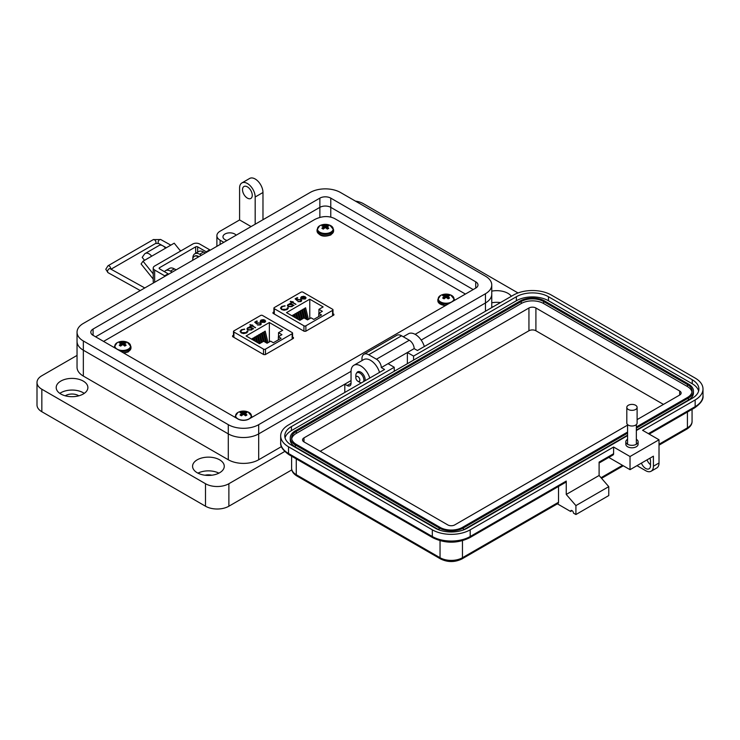 <?xml version="1.0" encoding="UTF-8"?>
<svg xmlns="http://www.w3.org/2000/svg" width="740" height="740" viewBox="0 0 740 740"><rect width="100%" height="100%" fill="white"/><g stroke="black" fill="none" stroke-linecap="round" stroke-linejoin="round"><path stroke-width="1.11" d="M153.217 279.072L141.081 263.967L143.024 261.202L151.691 256.197A7.539 4.357 -120 0 0 145.253 253.459A7.539 4.357 -120 0 0 144.402 254.246L142.2 257.381L144.559 260.314M180.551 251.073L174.215 243.192L165.547 248.196A7.539 4.357 -120 0 0 159.109 245.458L145.253 253.459M147.778 258.445A2.026 1.175 60 0 1 148.009 258.232A2.026 1.175 60 0 1 148.324 258.14L147.769 258.464M153.217 273.874L143.024 261.202M195.674 253.284L195.674 246.846L159.535 267.704A1.397 0.805 0 0 0 159.128 268.278A1.397 0.805 0 0 0 159.535 268.851L168.128 273.809A8.27 4.773 -120 0 1 168.683 274.161M210.262 250.157A8.27 4.773 -120 0 0 209.707 249.796L199.698 244.024A4.902 2.831 0 0 0 192.77 244.024L154.651 266.03A4.902 2.831 0 0 0 153.217 268.028L153.217 281.524A4.902 2.831 0 0 0 153.735 282.791M153.217 268.028A4.902 2.831 0 0 0 154.651 270.026L164.659 275.807L168.128 273.809M195.674 246.846A1.397 0.805 180 0 1 197.654 246.846L206.238 251.804A8.27 4.773 60 0 1 206.793 252.155M165.214 276.159A8.27 4.773 -120 0 0 164.659 275.807M415.14 334.341L485.468 293.734A21.488 12.404 0 0 0 491.758 284.965A21.488 12.404 0 0 0 485.468 276.187L340.511 192.502A21.488 12.404 0 0 0 310.125 192.502L83.343 323.426A21.488 12.404 0 0 0 77.043 332.204A21.488 12.404 0 0 0 83.343 340.974L228.29 424.668A21.488 12.404 0 0 0 258.686 424.668L351.038 371.351M330.771 198.126L475.727 281.811A7.715 4.459 180 0 1 477.985 284.965A7.715 4.459 180 0 1 475.727 288.11L248.945 419.043A7.715 4.459 180 0 1 238.03 419.043L93.083 335.35A7.715 4.459 180 0 1 90.826 332.204A7.715 4.459 180 0 1 93.083 329.05L319.865 198.126A7.715 4.459 180 0 1 330.771 198.126L330.771 207.348L473.193 289.571L330.771 207.348A7.715 4.459 180 0 0 319.865 207.348A7.715 4.449 180 0 1 330.771 207.348L330.771 217.061M369.76 378.038A13.773 7.955 -120 0 0 353.887 365.264A13.773 7.955 -120 0 0 351.038 371.572L351.038 383.264A5.513 3.182 60 0 1 349.891 385.79A5.513 3.182 60 0 1 347.134 385.522L344.803 384.171L258.686 433.89A21.488 12.404 180 0 1 228.299 433.89L83.343 350.205A21.488 12.404 180 0 1 77.043 341.427A21.488 12.404 0 0 0 83.343 350.205L228.29 433.89A21.488 12.404 0 0 0 258.686 433.89L351.038 380.573M485.468 311.235L485.468 302.956A21.488 12.404 0 0 0 491.758 294.187A21.488 12.404 180 0 1 485.468 302.956L421.18 340.076L485.468 302.956L485.468 293.734M95.617 336.82L319.865 207.348L95.617 336.82M355.848 377.724A2.849 1.647 60 0 1 357.855 376.558A2.849 1.647 60 0 1 359.871 380.046A2.849 1.647 60 0 1 357.855 381.211A2.849 1.647 60 0 1 355.848 377.724L355.848 375.393A5.698 3.284 60 0 1 357.022 372.784A5.698 3.284 60 0 1 359.871 373.071A5.698 3.284 60 0 1 363.618 381.581M361.342 382.894A5.698 3.284 60 0 1 359.871 382.367L357.855 381.211L359.871 382.367M198.514 256.937A7.687 4.44 -120 0 0 194.315 256.336A7.687 4.44 -120 0 0 192.733 260.267M198.949 256.688A7.687 4.44 -120 0 0 194.75 256.086A7.687 4.44 -120 0 0 194.537 256.225M176.166 269.832A7.687 4.44 -120 0 0 174.76 269.129M627.576 439.292A6.151 3.552 0 0 0 625.809 441.789A6.151 3.552 0 0 0 629.601 445.064A6.151 3.552 0 0 0 636.308 444.296A6.151 3.552 0 0 0 638.111 441.789A6.151 3.552 0 0 0 636.345 439.292M638.111 441.789L638.111 444.24A6.151 3.552 180 0 1 636.308 446.747A6.151 3.552 180 0 1 629.601 447.524A6.151 3.552 180 0 1 625.809 444.24L625.809 441.789M572.048 510.628L570.596 511.47L557.387 503.838M440.615 558.968A2.729 1.582 -60 0 1 440.041 557.72L296.259 474.701A2.729 1.582 -60 0 0 296.823 475.95L440.615 558.968C447.709 562.4 454.804 562.4 461.899 558.968L557.951 503.515A2.729 1.582 -120 0 0 558.515 502.266L558.515 486.448M432.882 537.767A2.729 1.582 -60 0 1 432.317 536.519L288.526 453.5A2.729 1.582 -60 0 0 289.09 454.749L432.882 537.767C445.129 543.65 457.375 543.65 469.632 537.767L565.684 482.313A2.729 1.582 -120 0 0 566.248 481.065L566.248 494.45L575.914 505.605L575.914 514.531L573.491 513.144A2.054 1.184 -120 0 0 572.603 511.081A2.054 1.184 -120 0 0 571.021 510.526A2.054 1.184 -120 0 0 570.596 511.47M608.789 457.422L630.027 469.678L630.027 456.515L613.599 447.025L613.599 453.722L599.104 462.093L599.104 475.487L608.761 486.643L608.761 495.569L575.914 514.531M361.962 360.602L361.962 358.66A9.565 5.522 -120 0 1 363.95 354.275A9.565 5.522 -120 0 1 368.733 354.756L376.457 359.214A6.836 3.941 -120 0 1 381.294 367.586L384.578 369.482L288.526 424.936A26.788 15.466 0 0 0 280.682 435.869A26.788 15.466 0 0 0 288.526 446.803L432.317 529.822L432.317 536.519A26.788 15.466 180 0 0 470.196 536.519L566.248 481.065M608.761 486.643L575.914 505.605M599.104 475.487L566.248 494.45M613.599 447.025L470.196 529.822A26.788 15.466 180 0 1 432.317 529.822M630.027 456.515L659.016 439.773L642.588 430.292L695.156 399.942A26.788 15.466 0 0 0 703 389.009A26.788 15.466 0 0 0 695.156 378.075L551.365 295.057A26.788 15.466 0 0 0 513.486 295.057L417.434 350.51L414.15 348.614A6.836 3.941 -120 0 0 409.312 340.243L401.589 335.784A9.565 5.522 -120 0 0 396.807 335.312L363.95 354.275M407.379 363.682L407.379 352.518L414.15 348.614M381.294 367.586L407.379 352.518L413.568 356.088L516.381 296.731A22.681 13.098 180 0 1 548.47 296.731L692.252 379.75A22.681 13.098 180 0 1 698.902 389.009A22.681 13.098 180 0 1 692.252 398.268L636.345 430.55M613.599 453.722A2.729 1.582 60 0 1 613.035 454.98L599.104 463.018M627.576 435.61L467.292 528.147A22.681 13.098 180 0 1 435.213 528.147L291.421 445.129A22.681 13.098 180 0 1 284.78 435.869A22.681 13.098 180 0 1 291.421 426.61L394.244 367.253L388.056 363.682M630.027 469.678L653.411 456.182L653.411 466.219A10.934 6.309 60 0 1 651.145 471.223A10.934 6.309 60 0 1 645.678 470.686L636.983 465.664M641.432 463.092A6.836 3.941 -120 0 0 649.091 468.79A6.836 3.941 -120 0 0 650.506 465.664L650.506 461.196A6.836 3.941 -120 0 0 649.923 458.19M647.038 459.855A6.836 3.941 -120 0 0 650.506 464.702M659.016 439.773L659.016 462.981A10.934 6.309 60 0 1 656.75 467.995L651.145 471.223M285.048 437.877A22.681 13.098 180 0 1 291.421 430.625L394.244 371.267L394.244 367.253M413.568 356.088L413.568 360.112L516.381 300.745A22.681 13.098 180 0 1 548.47 300.745L692.252 383.764A22.681 13.098 180 0 1 698.634 391.016M413.568 360.112L394.244 371.267M627.576 433.159L463.434 527.925A17.224 9.944 180 0 1 439.079 527.925L439.079 529.933A17.224 9.944 180 0 1 439.079 529.933L295.288 446.914A17.224 9.944 180 0 1 290.246 439.884L290.246 437.877A17.224 9.944 180 0 1 295.288 430.846L520.248 300.967A17.224 9.944 180 0 1 544.603 300.967L688.394 383.986A17.224 9.944 180 0 1 693.436 391.016A17.224 9.944 180 0 1 688.394 398.046L636.345 428.099M693.436 391.016L693.436 393.023A17.224 9.944 180 0 1 688.394 400.053L636.345 430.107M627.576 435.166L463.434 529.933A17.224 9.944 180 0 1 463.407 529.942L463.434 527.925M439.079 527.925L295.288 444.907A17.224 9.944 180 0 1 290.246 437.877M627.576 432.04L462.463 527.37A15.855 9.148 180 0 1 440.041 527.37L296.259 444.352A15.855 9.148 180 0 1 291.615 437.877A15.855 9.148 180 0 1 296.259 431.411L521.219 301.532A15.855 9.148 180 0 1 543.632 301.532L687.423 384.541A15.855 9.148 180 0 1 692.067 391.016A15.855 9.148 180 0 1 687.423 397.491L636.345 426.98M291.708 438.885A15.855 9.148 180 0 1 296.259 433.418L521.219 303.539A15.855 9.148 180 0 1 543.632 303.539L687.423 386.548A15.855 9.148 180 0 1 691.974 392.024M627.576 425.121L454.73 524.91A4.921 2.84 180 0 1 447.774 524.91L303.983 441.9A4.921 2.84 180 0 1 302.549 439.884A4.921 2.84 180 0 1 303.983 437.877L528.943 307.997A4.921 2.84 180 0 1 535.908 307.997L679.69 391.016A4.921 2.84 180 0 1 681.133 393.023A4.921 2.84 180 0 1 679.69 395.031L637.112 419.617M320.216 451.271L528.943 330.762A4.921 2.84 180 0 1 535.908 330.762L663.456 404.41M637.112 407.37L637.112 423.03A5.152 2.969 180 0 1 635.595 425.139A5.152 2.969 180 0 1 629.99 425.778A5.152 2.969 180 0 1 626.808 423.03L626.808 407.37A5.152 2.969 180 0 1 628.316 405.27A5.152 2.969 180 0 1 633.93 404.623A5.152 2.969 180 0 1 637.112 407.37A5.152 2.969 180 0 1 635.595 409.479A5.152 2.969 180 0 1 629.99 410.117A5.152 2.969 180 0 1 626.808 407.37M493.321 306.693A8.954 5.171 0 0 0 491.758 307.183M78.801 395.817A8.954 5.171 0 0 0 78.375 395.549A8.954 5.171 0 0 0 65.277 395.817M211.816 475.219A8.954 5.171 0 0 0 205.026 475.219M247.391 186.869A6.891 3.978 -120 0 0 243.941 186.526A6.891 3.978 -120 0 0 242.886 192.049A6.891 3.978 -120 0 0 247.391 198.117A6.891 3.978 -120 0 0 250.832 198.459A6.891 3.978 -120 0 0 251.887 192.937A6.891 3.978 -120 0 0 247.391 186.869M223.813 242.332L220.113 240.195A11.017 6.364 180 0 1 216.885 235.69A11.017 6.364 180 0 1 220.113 231.195L239.594 219.947L239.594 187.997A11.026 6.364 60 0 1 241.878 182.947A11.026 6.364 60 0 1 247.391 183.492A11.026 6.364 60 0 1 255.18 196.997L255.18 224.22M262.978 219.715L262.978 192.493A11.026 6.364 -120 0 0 255.18 178.997A11.026 6.364 -120 0 0 249.667 178.451L241.878 182.947M84.249 393.375A15.845 9.148 0 0 0 83.241 392.736A15.845 9.148 0 0 0 59.829 393.375M60.837 394.013A15.845 9.148 180 0 1 56.194 387.547A15.845 9.148 180 0 1 65.98 379.093A15.845 9.148 180 0 1 83.241 381.082A15.845 9.148 180 0 1 87.884 387.547A15.845 9.148 180 0 1 78.107 395.993A15.845 9.148 180 0 1 60.837 394.013M218.901 473.147A15.845 9.148 0 0 0 197.941 473.147M197.219 472.749A15.845 9.148 180 0 1 192.576 466.283A15.845 9.148 180 0 1 202.353 457.838A15.845 9.148 180 0 1 219.623 459.818A15.845 9.148 180 0 1 224.266 466.283A15.845 9.148 180 0 1 214.48 474.738A15.845 9.148 180 0 1 197.219 472.749M236.153 235.209A6.891 3.978 0 0 0 234.719 234.006A6.891 3.978 0 0 0 227.217 233.146A6.891 3.978 0 0 0 222.962 236.819A6.891 3.978 0 0 0 224.978 239.631A6.891 3.978 0 0 0 227.06 240.454M500.462 302.577A15.845 9.148 0 0 0 491.758 302.789M491.758 291.135A15.845 9.148 180 0 1 507.973 293.345A15.845 9.148 180 0 1 511.377 296.278M356.671 373.053A6.198 3.58 60 0 1 357.679 371.832A6.198 3.58 60 0 1 360.778 372.137A6.198 3.58 60 0 1 365.061 380.749M284.733 451.474L228.882 483.72A16.53 9.546 180 0 1 205.498 483.72L41.838 389.231A16.53 9.546 180 0 1 37 382.488L37 404.983A16.53 9.546 0 0 0 41.838 411.727L205.498 506.216A16.53 9.546 0 0 0 228.882 506.216L291.81 469.882M37 382.488A16.53 9.546 180 0 1 41.838 375.735L77.043 355.413M355.394 201.095A16.53 9.546 180 0 1 363.312 203.639L518.019 292.957M281.459 446.618L258.686 459.762A21.488 12.404 180 0 1 228.299 459.762L83.343 376.077A21.488 12.404 180 0 1 77.043 367.299L77.043 332.204M172.179 272.135L170.422 271.127L174.326 268.87L176.083 269.887M201.41 255.263L199.652 254.255L203.546 251.998L205.304 253.015M239.594 219.947L251.091 226.579M424.325 346.533A13.773 7.955 -120 0 0 408.452 333.768L403.272 336.756M344.803 384.171L344.803 392.45M379.509 372.405A13.773 7.955 -120 0 0 363.636 359.64L353.887 365.264M192.844 258.639A9.648 5.569 60 0 1 194.824 253.774L198.727 251.526A9.648 5.569 60 0 1 203.546 251.998M194.824 253.774A9.648 5.569 60 0 1 199.652 254.255M164.483 271.7A9.648 5.569 60 0 1 165.603 270.646L169.497 268.398A9.648 5.569 60 0 1 174.326 268.87M165.603 270.646A9.648 5.569 60 0 1 170.422 271.127M273.911 311.91L273.005 312.428L273.06 313.316L304.131 331.261L305.675 331.289L333.888 315L332.982 313.621M333.888 315L333.832 314.111L333.832 315.036M273.005 313.279L273.005 312.428L273.06 313.316M465.414 294.067L334.406 218.429C328.357 215.654 321.826 215.997 314.815 219.447L103.563 341.408M233.488 335.239L232.591 335.766L232.647 336.654L263.718 354.589L265.253 354.627L293.475 338.337L292.568 336.959M293.475 338.337L293.419 337.44L293.419 338.365M232.591 336.617L232.591 335.766L232.647 336.654M305.879 331.168L305.879 325.804L332.584 310.384A1.378 0.795 180 0 0 332.982 309.82A1.378 0.795 180 0 0 332.584 309.264L302.956 292.161A1.378 0.795 0 0 0 301.014 292.161L274.309 307.572A1.378 0.795 0 0 0 273.911 308.136A1.378 0.795 0 0 0 274.309 308.7L303.937 325.804L303.937 331.141M305.435 297.785L305.99 297.683L305.287 298.997L301.457 298.979L300.634 297.998L301.402 296.74L303.659 296.296L305.38 296.814L302.003 298.757L304.769 298.766L305.361 297.508L306.129 297.906M305.435 298.035L305.361 297.508M292.226 302.651L291.098 302.771L291.764 302.382L290.237 301.504L292.883 301.735L293.345 302.003L292.689 302.382L295.991 304.297L292.226 302.651M288.332 308.099L287.139 309.561L284.114 310.264L281.616 309.579L280.497 308.053L281.709 306.434L285.039 305.759L282.208 306.758L281.209 308.108L282.116 309.339L286.602 309.255L287.592 307.692L288.341 307.96M323.139 306.915L318.931 309.348L322.353 311.318L318.783 313.381L321.512 314.953L313.788 319.403L311.068 317.839L307.498 319.893L304.085 317.923L299.876 320.346L286.51 312.632L309.773 299.2L323.139 306.915M305.879 325.804A1.378 0.795 180 0 1 303.937 325.804M292.901 305.657L292.069 306.628L288.147 306.637L287.361 305.528L288.184 304.371L290.478 303.937L289.775 303.529L290.237 303.261L294.011 305.435L292.911 305.528M300.431 299.756L298.054 299.82L297.184 300.625L295.131 298.84L297.249 297.619L297.776 297.924L296.019 298.932L297.101 299.876L300.921 299.506L301.716 300.57L300.94 301.587L297.906 301.661L300.431 301.272L300.986 300.505L300.431 299.756M304.769 298.766L302.003 298.757M303.659 296.296L305.38 297.101M301.402 296.74L303.659 296.583M300.634 298.285L301.402 297.027M304.769 299.053L305.361 297.795M292.689 302.382L295.741 304.436M292.226 302.114L292.883 302.022M290.7 301.236L292.226 302.401M291.764 302.382L291.347 302.91M288.304 307.923L286.602 309.255M282.116 309.339L286.602 309.542M281.219 308.247L282.116 309.616M281.709 306.434L285.039 306.046M280.506 308.192L281.709 306.721M318.931 313.288L318.931 309.348M309.773 318.579L309.773 299.2M306.499 319.31L304.529 311.189L304.529 308.423L305.62 307.794L308.423 319.365M301.948 319.153L300.57 313.473L300.57 310.707L301.661 310.079L303.622 318.191M294.742 317.386L294.631 314.139L295.723 313.51L296.971 318.672M297.369 318.903L296.611 312.992L297.702 312.363L299.589 320.189M292.651 316.174L292.651 315.277L293.743 314.648L294.344 317.155M299.968 320.3L298.59 314.62L298.59 311.855L299.682 311.216L301.643 319.329M303.927 318.015L302.549 312.336L302.549 309.561L303.641 308.932L306.092 319.079M318.783 313.381L318.783 316.517M290.478 303.937L288.184 304.658L287.37 305.666M290.237 303.261L293.762 305.583M300.431 301.272L300.967 300.653M298.368 301.393L300.431 301.559M300.921 299.506L301.707 300.718M297.61 299.469L300.921 299.793M297.101 299.876L297.61 299.756M296.019 298.932L297.101 300.163M295.325 299.006L297.249 297.896M301.272 298.044L301.596 298.747L304.454 297.101L301.596 298.747L301.272 297.896M304.529 308.423L307.276 319.763M300.57 310.707L302.531 318.82M294.631 314.139L295.528 317.839M296.611 312.992L298.146 319.347M292.651 315.277L292.901 316.322M298.59 311.855L300.551 319.957M302.549 309.561L304.649 318.246M292.272 305.592L291.625 306.637L288.618 306.656L288.026 305.657M301.272 297.757L301.596 298.461L301.892 296.999L304.454 296.814M288.656 304.639L291.671 304.621L292.291 305.444L291.625 306.351L288.618 306.369L288.008 305.518L288.656 304.639M265.466 354.506L265.466 349.132L292.161 333.721A1.378 0.795 180 0 0 292.568 333.157A1.378 0.795 180 0 0 292.161 332.593L262.543 315.49A1.378 0.795 0 0 0 260.591 315.49L233.896 330.91A1.378 0.795 0 0 0 233.488 331.474A1.378 0.795 0 0 0 233.896 332.029L263.514 349.132L263.514 354.479M265.022 321.114L265.577 321.012L264.874 322.335L261.035 322.307L260.212 321.336L260.989 320.078L263.246 319.634L264.957 320.152L261.59 322.094L264.356 322.104L264.948 320.846L265.716 321.234M265.012 321.373L264.948 320.846M251.804 325.989L251.147 326.368L250.684 326.1L251.341 325.72L249.824 324.841L252.47 325.073L252.932 325.341L252.266 325.72L255.578 327.626L251.804 325.989M247.918 331.437L246.716 332.889L243.691 333.601L241.203 332.917L240.084 331.391L241.296 329.762L244.625 329.087L241.795 330.086L240.796 331.437L241.693 332.667L246.189 332.593L247.169 331.03L247.928 331.298M247.882 331.261L247.169 331.03M282.726 330.253L278.518 332.686L281.931 334.656L278.37 336.709L281.089 338.282L273.365 342.74L270.646 341.168L267.085 343.231L263.671 341.26L259.463 343.684L246.096 335.969L269.36 322.538L282.726 330.253M265.466 349.132A1.378 0.795 180 0 1 263.514 349.132M252.479 328.986L251.656 329.966L247.733 329.966L246.938 328.865L247.771 327.709L250.055 327.265L249.362 326.867L249.824 326.599L253.589 328.773L252.488 328.856M260.018 323.093L257.64 323.158L256.762 323.963L254.717 322.168L256.826 320.947L257.363 321.252L255.605 322.27L256.688 323.214L260.499 322.834L261.303 323.907L260.517 324.925L257.492 324.999L260.018 324.601L260.563 323.843L260.018 323.093M264.356 322.104L261.59 322.094M263.246 319.634L264.957 320.429M260.989 320.078L263.246 319.911M260.212 321.623L260.989 320.364M264.356 322.39L264.948 321.132M252.266 325.72L255.328 327.774M251.804 325.452L252.47 325.36M250.286 324.573L251.804 325.739M251.341 325.72L250.934 326.248M247.169 331.317L246.189 332.593M241.693 332.667L246.189 332.871M240.805 331.585L241.693 332.954M241.296 329.762L244.625 329.374M240.093 331.529L241.296 330.049M278.518 336.626L278.518 332.686M269.36 341.917L269.36 322.538M266.076 342.648L264.115 334.526L264.115 331.761L265.207 331.122L268 342.694M261.525 342.49L260.147 334.045L261.239 333.416L263.209 341.519M254.329 340.724L254.209 337.468L255.3 336.839L256.549 342.01M256.956 342.241L256.188 336.33L257.279 335.701L259.176 343.517M252.229 339.512L252.229 338.615L253.321 337.986L253.931 340.493M259.546 343.637L258.168 335.183L259.259 334.554L261.229 342.666M263.505 341.353L262.127 335.664L262.127 332.898L263.218 332.269L265.679 342.417M278.37 336.709L278.37 339.854M250.055 327.265L247.771 327.996L246.947 329.004M249.824 326.599L253.348 328.911M260.018 324.601L260.554 323.981M257.955 324.731L260.018 324.888M260.499 322.834L261.285 324.055M257.187 322.807L260.499 323.121M256.688 323.214L257.187 323.084M255.605 322.27L256.688 323.5M254.911 322.344L256.826 321.234M260.85 321.382L261.174 322.085L264.032 320.429L261.174 322.085L260.85 321.225M264.115 331.761L266.853 343.101M260.147 334.045L262.117 342.148M254.209 337.468L255.106 341.168M256.188 336.33L257.733 342.685M252.229 338.615L252.488 339.66M258.168 335.183L260.138 343.295M262.127 332.898L264.236 341.584M251.859 328.93L251.212 329.975L248.196 329.994L247.604 328.995M260.85 321.095L261.174 321.798L261.47 320.328L264.032 320.152M248.242 327.968L251.249 327.959L251.878 328.782L251.212 329.689L248.196 329.707L247.595 328.847L248.242 327.968M240.694 412.199A3.95 2.285 -0 0 0 240.056 412.68A11.988 6.29 55.8 0 1 241.268 413.05A11.96 3.127 72.4 0 1 241.545 413.392A11.96 4.329 99.2 0 0 241.268 413.854A11.988 7.502 115.5 0 0 240.056 414.946A3.95 2.285 0 0 0 240.694 415.427A3.95 2.285 0 0 0 241.536 415.797A11.988 6.29 -55.8 0 1 242.794 414.733A11.96 8.39 -32.3 0 1 243.488 414.52A11.96 8.39 32.3 0 1 244.182 414.733A11.988 6.29 55.8 0 1 245.449 415.797A3.95 2.285 0 0 0 246.291 415.427A3.95 2.285 0 0 0 246.929 414.946A11.988 7.502 -115.5 0 0 245.717 413.854A11.96 4.329 -99.2 0 0 245.439 413.392A11.96 3.127 -72.4 0 1 245.717 413.05A11.988 6.29 -55.8 0 1 246.929 412.68A3.95 2.285 0 0 0 245.449 411.829A11.988 7.502 115.5 0 0 244.182 412.171A11.96 9.592 140.4 0 0 243.488 412.273A11.96 9.592 -140.4 0 0 242.794 412.171A11.988 7.502 -115.5 0 0 241.536 411.829A3.95 2.285 -0 0 0 240.694 412.199M237.938 412.457A7.853 4.533 -0 0 0 237.938 418.868A7.853 4.533 -0 0 0 249.047 418.868A7.853 4.533 -0 0 0 248.048 411.967L248.048 411.967A11.988 11.988 0 0 0 238.937 411.967L238.937 411.967A7.853 4.533 -0 0 0 237.938 412.457M241.434 415.76L241.268 413.854M241.795 415.556L241.545 413.392M241.971 415.408L241.536 411.829M242.646 414.853L242.794 412.171M243.488 414.52L243.488 412.273M244.339 414.853L244.182 412.171M245.014 415.408L245.449 411.829M245.181 415.556L245.439 413.392M245.55 415.76L245.717 413.854M443.315 295.214A3.95 2.285 -0 0 0 442.677 295.704A11.988 6.29 55.8 0 1 443.889 296.074A11.96 3.127 72.4 0 1 444.167 296.416A11.96 4.329 99.2 0 0 443.889 296.87A11.988 7.502 115.5 0 0 442.677 297.961A3.95 2.285 0 0 0 443.315 298.442A3.95 2.285 0 0 0 444.157 298.812A11.988 6.29 -55.8 0 1 445.415 297.757A11.96 8.39 -32.3 0 1 446.109 297.536A11.96 8.39 32.3 0 1 446.803 297.757A11.988 6.29 55.8 0 1 448.07 298.812A3.95 2.285 0 0 0 448.912 298.442A3.95 2.285 0 0 0 449.55 297.961A11.988 7.502 -115.5 0 0 448.338 296.87A11.96 4.329 -99.2 0 0 448.061 296.416A11.96 3.127 -72.4 0 1 448.338 296.074A11.988 6.29 -55.8 0 1 449.55 295.704A3.95 2.285 0 0 0 448.07 294.853A11.988 7.502 115.5 0 0 446.803 295.186A11.96 9.592 140.4 0 0 446.109 295.288A11.96 9.592 -140.4 0 0 445.415 295.186A11.988 7.502 -115.5 0 0 444.157 294.853A3.95 2.285 -0 0 0 443.315 295.214M440.559 295.473A7.853 4.533 -0 0 0 440.559 301.892A7.853 4.533 -0 0 0 451.668 301.892A7.853 4.533 -0 0 0 450.669 294.983L450.669 294.983A11.988 11.988 0 0 0 441.558 294.983L441.558 294.983A7.853 4.533 -0 0 0 440.559 295.473M444.056 298.784L443.889 296.87M444.416 298.572L444.167 296.416M444.592 298.424L444.157 294.853M445.267 297.878L445.415 295.186M446.109 297.536L446.109 295.288M446.96 297.878L446.803 295.186M447.635 298.424L448.07 294.853M447.802 298.572L448.061 296.416M448.172 298.784L448.338 296.87M119.899 342.463A3.95 2.285 -0 0 0 119.26 342.944A11.988 6.29 55.8 0 1 120.472 343.314A11.96 3.127 72.4 0 1 120.759 343.656A11.96 4.329 99.2 0 0 120.472 344.118A11.988 7.502 115.5 0 0 119.26 345.21A3.95 2.285 0 0 0 119.899 345.691A3.95 2.285 0 0 0 120.74 346.061A11.988 6.29 -55.8 0 1 122.008 344.997A11.96 8.39 -32.3 0 1 122.701 344.775A11.96 8.39 32.3 0 1 123.395 344.997A11.988 6.29 55.8 0 1 124.653 346.061A3.95 2.285 0 0 0 125.495 345.691A3.95 2.285 0 0 0 126.133 345.21A11.988 7.502 -115.5 0 0 124.921 344.118A11.96 4.329 -99.2 0 0 124.644 343.656A11.96 3.127 -72.4 0 1 124.921 343.314A11.988 6.29 -55.8 0 1 126.133 342.944A3.95 2.285 0 0 0 124.653 342.093A11.988 7.502 115.5 0 0 123.395 342.426A11.96 9.592 140.4 0 0 122.701 342.537A11.96 9.592 -140.4 0 0 122.008 342.426A11.988 7.502 -115.5 0 0 120.74 342.093A3.95 2.285 -0 0 0 119.899 342.463M117.142 342.713A7.853 4.533 -0 0 0 117.142 349.132A7.853 4.533 -0 0 0 128.251 349.132A7.853 4.533 -0 0 0 127.252 342.222L127.252 342.222A11.988 11.988 0 0 0 118.141 342.222L118.141 342.222A7.853 4.533 -0 0 0 117.142 342.713M120.638 346.024L120.472 344.118M121.008 345.821L120.759 343.656M121.184 345.663L120.74 342.093M121.85 345.118L122.008 342.426M122.701 344.775L122.701 342.537M123.543 345.118L123.395 342.426M124.218 345.663L124.653 342.093M124.394 345.821L124.644 343.656M124.755 346.024L124.921 344.118M322.52 225.478A3.95 2.285 -0 0 0 321.882 225.959A11.988 6.29 55.8 0 1 323.093 226.329A11.96 3.127 72.4 0 1 323.38 226.671A11.96 4.329 99.2 0 0 323.093 227.134A11.988 7.502 115.5 0 0 321.882 228.225A3.95 2.285 0 0 0 322.52 228.706A3.95 2.285 0 0 0 323.361 229.076A11.988 6.29 -55.8 0 1 324.629 228.013A11.96 8.39 -32.3 0 1 325.322 227.8A11.96 8.39 32.3 0 1 326.016 228.013A11.988 6.29 55.8 0 1 327.274 229.076A3.95 2.285 0 0 0 328.116 228.706A3.95 2.285 0 0 0 328.754 228.225A11.988 7.502 -115.5 0 0 327.543 227.134A11.96 4.329 -99.2 0 0 327.265 226.671A11.96 3.127 -72.4 0 1 327.543 226.329A11.988 6.29 -55.8 0 1 328.754 225.959A3.95 2.285 0 0 0 327.274 225.108A11.988 7.502 115.5 0 0 326.016 225.45A11.96 9.592 140.4 0 0 325.322 225.552A11.96 9.592 -140.4 0 0 324.629 225.45A11.988 7.502 -115.5 0 0 323.361 225.108A3.95 2.285 -0 0 0 322.52 225.478M319.763 225.737A7.853 4.533 -0 0 0 319.763 232.147A7.853 4.533 -0 0 0 330.873 232.147A7.853 4.533 -0 0 0 329.874 225.247L329.874 225.247A11.988 11.988 0 0 0 320.762 225.247L320.762 225.247A7.853 4.533 -0 0 0 319.763 225.737M323.26 229.039L323.093 227.134M323.63 228.836L323.38 226.671M323.805 228.688L323.361 225.108M324.471 228.133L324.629 225.45M325.322 227.8L325.322 225.552M326.164 228.133L326.016 225.45M326.839 228.688L327.274 225.108M327.015 228.836L327.265 226.671M327.376 229.039L327.543 227.134M159.535 267.704L159.535 268.851M165.547 248.196L151.691 256.197M206.238 251.804L209.707 249.796M197.654 252.146L197.654 246.846M154.651 282.264L154.651 270.026M228.29 424.668L228.299 459.762M258.686 459.762L258.686 424.668M83.343 340.974L83.343 376.077M475.727 281.811L475.727 288.11M319.865 198.126L319.865 217.403M93.083 329.05L93.083 335.35M170.838 245.143L160.774 239.547A2.239 1.313 119 0 0 159.655 239.658A2.239 1.313 119 0 0 158.11 242.415A2.239 1.313 119 0 0 158.601 243.46L155.539 243.497L111.009 269.203M160.774 239.547L153.3 239.621A2.239 1.295 60 0 1 155.012 240.213A2.239 1.295 60 0 1 156.001 242.443A2.239 1.295 60 0 1 156.001 242.47A2.239 1.295 60 0 1 155.539 243.497M153.3 239.621L107.994 265.78A2.239 1.295 60 0 1 109.705 266.363A2.239 1.295 60 0 1 110.695 268.592A2.239 1.295 60 0 1 110.695 268.629A2.239 1.295 60 0 1 110.658 268.999M107.994 265.78L105.783 269.277L108.022 272.653A2.239 1.313 -61 0 1 107.531 271.617A2.239 1.313 -61 0 1 109.076 268.861A2.239 1.313 -61 0 1 110.195 268.75L144.781 287.953M296.259 458.893L296.259 474.701A15.855 9.148 180 0 1 291.615 468.226L291.615 456.21M461.899 558.968A2.729 1.582 -120 0 0 462.463 557.72A15.855 9.148 180 0 1 440.041 557.72L440.041 540.718M558.515 502.266L462.463 557.72L462.463 540.718M659.016 445.166L686.859 429.089A2.729 1.582 -120 0 0 687.423 427.84L659.016 444.24M622.488 465.331L601.037 477.716M686.859 429.089C690.392 426.841 692.131 424.261 692.067 421.365A15.855 9.148 180 0 1 687.423 427.84L687.423 412.023M470.196 529.822L470.196 536.519A2.729 1.582 -120 0 1 469.632 537.767M368.733 354.756L401.589 335.784M376.457 359.214L409.312 340.243M288.526 446.803L288.526 453.5A26.788 15.466 180 0 1 280.682 442.566L280.682 435.869M653.411 466.219L659.016 462.981M291.421 426.61L291.421 430.625M692.252 379.75L692.252 383.764M548.47 296.731L548.47 300.745M516.381 296.731L516.381 300.745M695.156 399.942L695.156 406.639A26.788 15.466 0 0 0 703 395.706L703 389.009M648.388 433.64L695.156 406.639A2.729 1.582 -120 0 1 694.592 407.888C700.78 403.513 703.583 399.452 703 395.706M295.288 446.914L295.288 444.907M688.394 400.053L688.394 398.046M687.423 384.541L687.423 386.548M543.632 301.532L543.632 303.539M521.219 301.532L521.219 303.539M296.259 431.411L296.259 433.418M679.69 391.016L679.69 395.031M535.908 307.997L535.908 330.762M528.943 307.997L528.943 330.762M303.983 437.877L303.983 441.9M41.838 411.727L41.838 389.231M220.113 240.195L220.113 244.468M228.882 483.72L228.882 506.216M205.498 483.72L205.498 506.216M347.134 385.522L351.038 383.274M255.18 196.997L262.978 192.493M274.309 314.038L274.309 308.7M332.584 310.384L332.584 315.758M233.896 337.375L233.896 332.029M292.161 333.721L292.161 339.087M238.937 411.967L237.892 412.476L235.228 416.398A8.27 4.773 -0 0 0 235.477 417.564M251.507 417.564A8.27 4.773 -0 0 0 251.757 416.398L251.757 417.416M441.558 294.983L440.513 295.491L437.849 299.413A8.27 4.773 -0 0 0 440.263 302.789A8.27 4.773 -0 0 0 448.125 304.048M444.86 305.935L437.849 300.708A8.27 4.773 -0 0 0 440.263 304.085A8.27 4.773 -0 0 0 445.647 305.481M454.129 300.579A8.27 4.773 -0 0 0 454.379 299.413L454.379 300.431M120.676 351.287A8.27 4.773 -0 0 0 128.547 350.029A8.27 4.773 -0 0 0 130.971 346.653L130.971 347.957A8.27 4.773 -0 0 1 128.547 351.334A8.27 4.773 -0 0 1 123.164 352.721M118.141 342.222L117.096 342.74L114.432 346.653A8.27 4.773 -0 0 0 114.682 347.828M320.762 225.247L319.717 225.756L317.053 229.678A8.27 4.773 -0 0 0 319.476 233.054A8.27 4.773 -0 0 0 331.168 233.054A8.27 4.773 -0 0 0 333.592 229.678L333.592 230.972A8.27 4.773 -0 0 1 331.168 234.349A8.27 4.773 -0 0 1 319.476 234.349A8.27 4.773 -0 0 1 317.053 230.972C319.125 236.097 323.75 237.401 330.919 234.895L333.592 230.972M491.758 307.6L491.758 284.965M359.15 371.554L357.022 372.784M166.324 247.743L162.92 245.856M162.633 245.699L158.601 243.46M108.022 272.653L140.267 290.561M181.032 250.795L179.755 250.092M296.823 475.95C293.281 473.702 291.551 471.13 291.615 468.226M601.565 478.327L623.284 465.793M692.067 421.365L692.067 409.34M289.09 454.749C282.902 450.373 280.099 446.312 280.682 442.566M649.184 434.103L694.592 407.888M627.576 444.278L627.576 424.594M636.345 444.278L636.345 424.594M216.885 235.69L216.885 246.328M273.911 308.136L273.911 313.806M332.982 309.82L332.982 315.518M233.488 331.474L233.488 337.144M292.568 333.157L292.568 338.855M235.228 416.398L235.228 417.416M251.757 416.398L248.048 411.967M437.849 299.413L437.849 300.708M454.379 299.413L450.669 294.983M130.971 347.957L128.297 351.879L123.95 353.174M114.432 346.653L114.432 347.68M130.971 346.653L127.252 342.222M317.053 229.678L317.053 230.972M333.592 229.678L329.874 225.247"/></g></svg>
